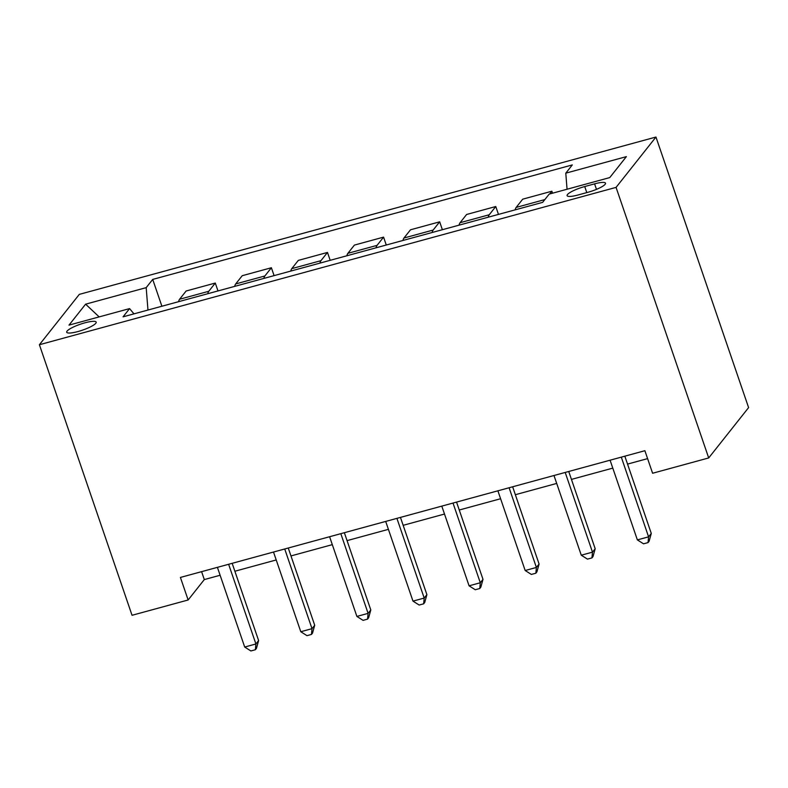 <?xml version="1.0" encoding="UTF-8"?>
<svg xmlns="http://www.w3.org/2000/svg" width="788" height="788" viewBox="0 0 788 788"><rect width="100%" height="100%" fill="white"/><g stroke="black" fill="none" stroke-linecap="round" stroke-linejoin="round"><path stroke-width="1.18" d="M78.002 331.531A15.573 3.142 -18.9 0 0 96.185 322.134A15.573 3.142 -18.9 0 0 84.897 322.824A15.573 3.142 -18.9 0 0 66.714 332.221A15.573 3.142 -18.9 0 0 78.002 331.531M655.961 137.043L79.302 294.377L39.4 344.73L616.068 187.386L655.961 137.043L748.6 407.603L708.698 457.946L616.068 187.386M708.698 457.946L652.602 473.253L644.889 450.706L180.413 577.437L188.135 599.983L204.309 579.574L220.118 575.26M594.585 183.86L584.716 186.549A15.09 3.044 -18.9 0 0 567.104 195.66A15.09 3.044 -18.9 0 0 578.028 194.991L587.907 192.292A15.09 3.044 -18.9 0 0 605.519 183.19A15.09 3.044 -18.9 0 0 594.585 183.86L596.477 189.356M567.055 189.238L565.784 173.163L572.305 164.928L152.714 279.415L161.895 306.236M565.784 173.163L626.371 156.635L609.764 177.586L549.177 194.114L542.656 202.349L123.056 316.835L129.577 308.601L68.999 325.129L85.606 304.178L146.184 287.65L152.714 279.415M188.135 599.983L132.039 615.29L39.4 344.73M234.873 571.241L276.214 559.953M290.969 555.934L332.309 544.646M347.065 540.627L388.405 529.349M403.161 525.32L444.511 514.042M459.256 510.013L500.607 498.735M515.352 494.706L556.702 483.428M571.448 479.399L612.798 468.121M627.543 464.093L647.598 458.626M201.6 571.655L204.309 579.574M549.679 193.976L551.866 191.218L552.546 193.198M178.59 301.686A19.464 5.723 -105.3 0 1 179.595 299.243L186.126 291.008L215.291 283.05L217.99 290.93M234.686 286.379A19.464 5.723 -105.3 0 1 235.691 283.936L242.221 275.701L271.387 267.743L274.086 275.623M290.782 271.072A19.464 5.723 -105.3 0 1 291.787 268.629L298.317 260.395L327.483 252.436L330.182 260.326M346.878 255.765A19.464 5.723 -105.3 0 1 347.882 253.322L354.413 245.088L383.579 237.129L386.278 245.019M402.973 240.458A19.464 5.723 -105.3 0 1 403.978 238.015L410.509 229.791L439.674 221.832L442.373 229.712M459.069 225.151A19.464 5.723 -105.3 0 1 460.074 222.708L466.604 214.484L495.77 206.525L498.469 214.405M515.165 209.844A19.464 5.723 -105.3 0 1 516.17 207.411L522.7 199.177L551.866 191.218M488.245 217.192A19.464 5.723 -105.3 0 1 489.249 214.75L495.77 206.525M432.149 232.499A19.464 5.723 -105.3 0 1 433.154 230.057L439.674 221.832M376.053 247.806A19.464 5.723 -105.3 0 1 377.058 245.363L383.579 237.129M319.958 263.113A19.464 5.723 -105.3 0 1 320.962 260.67L327.483 252.436M263.862 278.42A19.464 5.723 -105.3 0 1 264.866 275.977L271.387 267.743M207.766 293.727A19.464 5.723 -105.3 0 1 208.771 291.284L215.291 283.05M146.184 287.65L147.967 310.039M133.96 313.86L129.577 308.601M85.606 304.178L99.17 316.904M621.299 457.148L648.583 536.835L637.364 539.898L610.079 460.202M624.835 456.183L651.282 533.437L648.583 536.835L648.041 542.597L643.55 543.818L637.364 539.898M651.282 533.437L649.115 541.238L648.041 542.597M565.203 472.445L592.487 552.142L581.268 555.205L553.984 475.509M568.739 471.49L595.186 548.744L592.487 552.142L591.946 557.904L587.454 559.125L581.268 555.205M595.186 548.744L593.019 556.545L591.946 557.904M509.107 487.752L536.392 567.449L525.172 570.512L497.888 490.816M512.643 486.787L539.09 564.05L536.392 567.449L535.85 573.211L531.358 574.432L525.172 570.512M539.09 564.05L536.923 571.852L535.85 573.211M453.011 503.059L480.296 582.756L469.077 585.819L441.792 506.123M456.548 502.094L482.995 579.347L480.296 582.756L479.754 588.518L475.262 589.739L469.077 585.819M482.995 579.347L480.828 587.149L479.754 588.518M396.916 518.366L424.2 598.062L412.981 601.116L385.696 521.429M400.452 517.401L426.899 594.654L424.2 598.062L423.658 603.815L419.167 605.046L412.981 601.116M426.899 594.654L424.732 602.456L423.658 603.815M340.82 533.673L368.104 613.369L356.885 616.423L329.601 536.736M344.356 532.708L370.803 609.961L368.104 613.369L367.563 619.122L363.071 620.353L356.885 616.423M370.803 609.961L368.636 617.762L367.563 619.122M284.724 548.98L312.009 628.666L300.789 631.73L273.505 552.043M288.26 548.015L314.707 625.268L312.009 628.666L311.467 634.429L306.975 635.66L300.789 631.73M314.707 625.268L312.541 633.069L311.467 634.429M228.628 564.287L255.913 643.973L244.694 647.037L217.409 567.34M232.164 563.322L258.612 640.575L255.913 643.973L255.371 649.736L250.879 650.957L244.694 647.037M258.612 640.575L256.445 648.376L255.371 649.736M516.17 207.411L544.843 199.581M460.074 222.708L489.249 214.75M403.978 238.015L433.154 230.057M347.882 253.322L377.058 245.363M291.787 268.629L320.962 260.67M235.691 283.936L264.866 275.977M179.595 299.243L208.771 291.284M586.784 192.597L584.716 186.549"/></g></svg>
